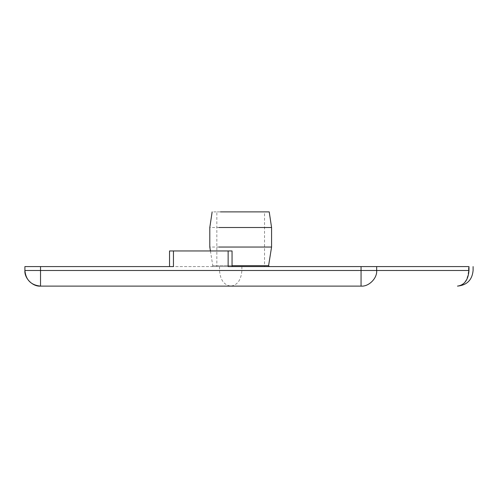 <?xml version="1.0" encoding="UTF-8"?>
<svg xmlns="http://www.w3.org/2000/svg" width="498" height="498" viewBox="0 0 498 498"><rect width="100%" height="100%" fill="white"/><g stroke="black" fill="none" stroke-linecap="round" stroke-linejoin="round"><path stroke-width="0.37" stroke-dasharray="2.49 1.87" d="M232.049 265.677L212.783 265.677L212.011 266.579L232.049 266.579L228.14 266.579L232.049 266.579L232.049 250.955L173.447 250.955L173.447 266.579L169.538 266.579L228.14 266.579L228.14 250.955M212.011 266.579L269.362 266.579M361.056 286.113L230.823 286.113C237.49 285.124 241.175 279.913 241.879 270.489L24.906 270.489L24.906 266.579L468.985 266.579M262.527 247.045C274.305 247.045 274.305 247.045 262.527 247.045L209.801 247.045M169.538 266.579L169.538 250.955L173.447 250.955M262.527 227.511C274.305 227.511 274.305 227.511 262.527 227.511L209.801 227.511M260.865 211.887C271.752 211.887 271.752 211.887 260.865 211.887L212.148 211.887M257.553 211.887L264.538 211.887L264.538 266.579L257.553 266.579C266.648 266.579 266.648 266.579 257.553 266.579L216.835 266.579L216.835 211.887L223.82 211.887C214.719 211.887 214.719 211.887 223.82 211.887L257.553 211.887C266.648 211.887 266.648 211.887 257.553 211.887L223.82 211.887M223.82 266.579C214.719 266.579 214.719 266.579 223.82 266.579L257.553 266.579M219.525 266.579L219.525 270.489C220.247 279.913 224.013 285.124 230.823 286.113L40.525 286.113M210.424 250.955L212.783 265.677L260.417 265.677C271.061 265.677 271.061 265.677 260.417 265.677M457.475 286.113C464.136 285.124 467.821 279.913 468.525 270.489L468.985 270.489M241.879 266.579L241.879 270.489L468.525 270.489L468.525 266.579"/><path stroke-width="0.75" d="M468.525 266.579L361.056 266.579L361.056 270.489L40.525 270.489L40.525 266.579L173.447 266.579L173.447 250.955L232.049 250.955L232.049 266.579L260.964 266.579M361.056 266.579L228.14 266.579L228.14 250.955M40.525 266.579L24.906 266.579L24.9 270.489C24.203 278.22 32.8 286.817 40.525 286.113L361.056 286.113C368.781 286.817 377.366 278.22 376.669 270.489L376.669 266.579M218.846 247.045C207.068 247.045 207.068 247.045 218.846 247.045L271.572 247.045L268.59 265.677L232.049 265.677M173.447 250.955L169.538 250.955L169.538 266.579M218.846 227.511C207.068 227.511 207.068 227.511 218.846 227.511L271.572 227.511L271.572 247.045M220.502 211.887C209.621 211.887 209.621 211.887 220.502 211.887L269.225 211.887L271.572 227.511M468.525 270.489L361.056 270.489L361.056 286.113M473.1 266.579L473.1 270.489C472.16 279.969 466.95 285.173 457.475 286.113C464.416 285.124 468.251 279.913 468.985 270.489L468.985 266.579M40.525 270.489L40.525 286.113C31.05 285.173 25.84 279.969 24.9 270.489L40.525 270.489M268.59 265.677L269.362 266.579M212.148 211.887L209.801 227.511L209.801 247.045L210.424 250.955"/></g></svg>
